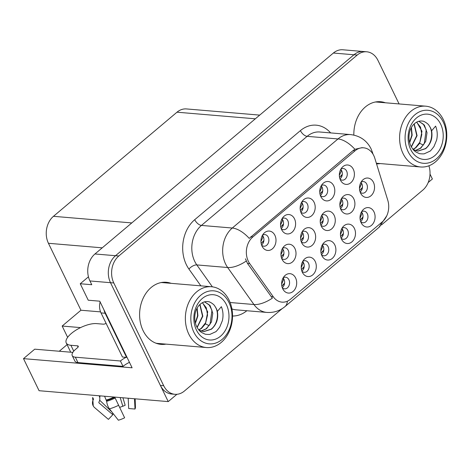 <?xml version="1.0" encoding="UTF-8"?>
<svg xmlns="http://www.w3.org/2000/svg" width="470" height="470" viewBox="0 0 470 470"><rect width="100%" height="100%" fill="white"/><g stroke="black" fill="none" stroke-linecap="round" stroke-linejoin="round"><path stroke-width="0.7" d="M340.544 208.739A5.84 4.506 94.8 0 0 342.777 209.755A5.84 4.506 94.8 0 0 347.083 206.841A5.84 4.506 94.8 0 0 347.124 200.684A5.84 4.506 94.8 0 0 343.758 198.111A5.84 4.506 94.8 0 0 341.39 198.739M341.279 198.933A5.84 4.506 -85.2 0 1 342.189 200.267A5.84 4.506 -85.2 0 1 340.474 208.527M340.95 209.702A9.735 7.514 94.8 0 0 341.373 210.472A9.735 7.514 94.8 0 0 351.613 212.076A9.735 7.514 94.8 0 0 353.81 198.863A9.735 7.514 94.8 0 0 342.495 197.171A9.735 7.514 94.8 0 0 340.95 209.702M282.329 287.828A5.84 4.506 94.8 0 0 284.567 288.844A5.84 4.506 94.8 0 0 288.868 285.93A5.84 4.506 94.8 0 0 288.915 279.773A5.84 4.506 94.8 0 0 285.549 277.2A5.84 4.506 94.8 0 0 283.175 277.829M283.069 278.023A5.84 4.506 -85.2 0 1 283.974 279.356A5.84 4.506 -85.2 0 1 282.259 287.617M282.74 288.786A9.735 7.514 94.8 0 0 283.157 289.561A9.735 7.514 94.8 0 0 293.403 291.159A9.735 7.514 94.8 0 0 295.601 277.952A9.735 7.514 94.8 0 0 284.279 276.26A9.735 7.514 94.8 0 0 282.74 288.786M360.179 192.195A5.84 4.506 94.8 0 0 362.411 193.211A5.84 4.506 94.8 0 0 366.712 190.297A5.84 4.506 94.8 0 0 366.759 184.134A5.84 4.506 94.8 0 0 363.392 181.567A5.84 4.506 94.8 0 0 361.019 182.196M360.913 182.389A5.84 4.506 -85.2 0 1 361.824 183.723A5.84 4.506 -85.2 0 1 360.102 191.983M360.584 193.152A9.735 7.514 94.8 0 0 361.007 193.928A9.735 7.514 94.8 0 0 371.247 195.526A9.735 7.514 94.8 0 0 373.444 182.319A9.735 7.514 94.8 0 0 362.129 180.621A9.735 7.514 94.8 0 0 360.584 193.152M261.637 245.211A5.84 4.506 94.8 0 0 263.87 246.227A5.84 4.506 94.8 0 0 268.176 243.319A5.84 4.506 94.8 0 0 268.217 237.156A5.84 4.506 94.8 0 0 264.851 234.589A5.84 4.506 94.8 0 0 262.483 235.217M262.372 235.405A5.84 4.506 -85.2 0 1 263.282 236.739A5.84 4.506 -85.2 0 1 261.567 244.999M262.049 246.174A9.735 7.514 94.8 0 0 262.466 246.944A9.735 7.514 94.8 0 0 272.712 248.548A9.735 7.514 94.8 0 0 274.903 235.335A9.735 7.514 94.8 0 0 263.588 233.643A9.735 7.514 94.8 0 0 262.049 246.174M360.725 221.758A5.84 4.506 94.8 0 0 362.957 222.774A5.84 4.506 94.8 0 0 367.264 219.866A5.84 4.506 94.8 0 0 367.305 213.703A5.84 4.506 94.8 0 0 363.939 211.136A5.84 4.506 94.8 0 0 361.565 211.764M361.459 211.958A5.84 4.506 -85.2 0 1 362.37 213.286A5.84 4.506 -85.2 0 1 360.649 221.552M361.13 222.721A9.735 7.514 94.8 0 0 361.553 223.497A9.735 7.514 94.8 0 0 371.794 225.095A9.735 7.514 94.8 0 0 373.991 211.882A9.735 7.514 94.8 0 0 362.676 210.19A9.735 7.514 94.8 0 0 361.13 222.721M301.282 241.833A5.84 4.506 94.8 0 0 303.514 242.849A5.84 4.506 94.8 0 0 307.815 239.935A5.84 4.506 94.8 0 0 307.862 233.772A5.84 4.506 94.8 0 0 304.495 231.205A5.84 4.506 94.8 0 0 302.122 231.833M302.016 232.027A5.84 4.506 -85.2 0 1 302.927 233.361A5.84 4.506 -85.2 0 1 301.205 241.621M301.687 242.79A9.735 7.514 94.8 0 0 302.11 243.566A9.735 7.514 94.8 0 0 312.35 245.164A9.735 7.514 94.8 0 0 314.548 231.957A9.735 7.514 94.8 0 0 303.232 230.259A9.735 7.514 94.8 0 0 301.687 242.79M300.835 212.176A5.84 4.506 94.8 0 0 303.068 213.192A5.84 4.506 94.8 0 0 307.374 210.284A5.84 4.506 94.8 0 0 307.415 204.121A5.84 4.506 94.8 0 0 304.049 201.554A5.84 4.506 94.8 0 0 301.675 202.182M301.57 202.376A5.84 4.506 -85.2 0 1 302.48 203.704A5.84 4.506 -85.2 0 1 300.759 211.97M301.241 213.139A9.735 7.514 94.8 0 0 301.664 213.915A9.735 7.514 94.8 0 0 311.904 215.513A9.735 7.514 94.8 0 0 314.101 202.3A9.735 7.514 94.8 0 0 302.786 200.608A9.735 7.514 94.8 0 0 301.241 213.139M281.647 258.377A5.84 4.506 94.8 0 0 283.88 259.393A5.84 4.506 94.8 0 0 288.186 256.479A5.84 4.506 94.8 0 0 288.228 250.322A5.84 4.506 94.8 0 0 284.861 247.749A5.84 4.506 94.8 0 0 282.488 248.377M282.382 248.571A5.84 4.506 -85.2 0 1 283.293 249.905A5.84 4.506 -85.2 0 1 281.571 258.165M282.053 259.34A9.735 7.514 94.8 0 0 282.476 260.11A9.735 7.514 94.8 0 0 292.716 261.714A9.735 7.514 94.8 0 0 294.913 248.501A9.735 7.514 94.8 0 0 283.598 246.809A9.735 7.514 94.8 0 0 282.053 259.34M341.126 238.278A5.84 4.506 94.8 0 0 343.359 239.295A5.84 4.506 94.8 0 0 347.665 236.381A5.84 4.506 94.8 0 0 347.706 230.218A5.84 4.506 94.8 0 0 344.34 227.65A5.84 4.506 94.8 0 0 341.972 228.279M341.86 228.473A5.84 4.506 -85.2 0 1 342.771 229.807A5.84 4.506 -85.2 0 1 341.055 238.067M341.531 239.236A9.735 7.514 94.8 0 0 341.954 240.011A9.735 7.514 94.8 0 0 352.195 241.609A9.735 7.514 94.8 0 0 354.392 228.402A9.735 7.514 94.8 0 0 343.077 226.704A9.735 7.514 94.8 0 0 341.531 239.236M320.434 195.661A5.84 4.506 94.8 0 0 322.667 196.677A5.84 4.506 94.8 0 0 326.967 193.763A5.84 4.506 94.8 0 0 327.014 187.606A5.84 4.506 94.8 0 0 323.648 185.033A5.84 4.506 94.8 0 0 321.274 185.662M321.169 185.856A5.84 4.506 -85.2 0 1 322.079 187.189A5.84 4.506 -85.2 0 1 320.358 195.45M320.84 196.625A9.735 7.514 94.8 0 0 321.263 197.394A9.735 7.514 94.8 0 0 331.503 198.992A9.735 7.514 94.8 0 0 333.7 185.785A9.735 7.514 94.8 0 0 322.385 184.093A9.735 7.514 94.8 0 0 320.84 196.625M281.236 228.696A5.84 4.506 94.8 0 0 283.469 229.713A5.84 4.506 94.8 0 0 287.775 226.799A5.84 4.506 94.8 0 0 287.816 220.636A5.84 4.506 94.8 0 0 284.45 218.068A5.84 4.506 94.8 0 0 282.082 218.697M281.971 218.891A5.84 4.506 -85.2 0 1 282.881 220.224A5.84 4.506 -85.2 0 1 281.166 228.485M281.642 229.654A9.735 7.514 94.8 0 0 282.065 230.429A9.735 7.514 94.8 0 0 292.311 232.027A9.735 7.514 94.8 0 0 294.502 218.82A9.735 7.514 94.8 0 0 283.187 217.122A9.735 7.514 94.8 0 0 281.642 229.654M340.033 179.141A5.84 4.506 94.8 0 0 342.266 180.157A5.84 4.506 94.8 0 0 346.566 177.249A5.84 4.506 94.8 0 0 346.613 171.086A5.84 4.506 94.8 0 0 343.247 168.518A5.84 4.506 94.8 0 0 340.873 169.147M340.768 169.341A5.84 4.506 -85.2 0 1 341.678 170.669A5.84 4.506 -85.2 0 1 339.957 178.935M340.439 180.104A9.735 7.514 94.8 0 0 340.862 180.88A9.735 7.514 94.8 0 0 351.102 182.478A9.735 7.514 94.8 0 0 353.299 169.265A9.735 7.514 94.8 0 0 341.984 167.573A9.735 7.514 94.8 0 0 340.439 180.104M320.91 225.283A5.84 4.506 94.8 0 0 323.143 226.299A5.84 4.506 94.8 0 0 327.449 223.391A5.84 4.506 94.8 0 0 327.496 217.228A5.84 4.506 94.8 0 0 324.124 214.661A5.84 4.506 94.8 0 0 321.756 215.289M321.65 215.483A5.84 4.506 -85.2 0 1 322.555 216.811A5.84 4.506 -85.2 0 1 320.84 225.077M321.321 226.246A9.735 7.514 94.8 0 0 321.738 227.022A9.735 7.514 94.8 0 0 331.985 228.62A9.735 7.514 94.8 0 0 334.182 215.407A9.735 7.514 94.8 0 0 322.861 213.715A9.735 7.514 94.8 0 0 321.321 226.246M301.928 271.308A5.84 4.506 94.8 0 0 304.161 272.324A5.84 4.506 94.8 0 0 308.467 269.416A5.84 4.506 94.8 0 0 308.514 263.253A5.84 4.506 94.8 0 0 305.142 260.686A5.84 4.506 94.8 0 0 302.774 261.314M302.668 261.508A5.84 4.506 -85.2 0 1 303.573 262.836A5.84 4.506 -85.2 0 1 301.857 271.102M302.339 272.271A9.735 7.514 94.8 0 0 302.756 273.046A9.735 7.514 94.8 0 0 313.002 274.644A9.735 7.514 94.8 0 0 315.2 261.432A9.735 7.514 94.8 0 0 303.879 259.74A9.735 7.514 94.8 0 0 302.339 272.271M321.527 254.793A5.84 4.506 94.8 0 0 323.76 255.809A5.84 4.506 94.8 0 0 328.066 252.901A5.84 4.506 94.8 0 0 328.107 246.738A5.84 4.506 94.8 0 0 324.741 244.171A5.84 4.506 94.8 0 0 322.373 244.8M322.261 244.988A5.84 4.506 -85.2 0 1 323.172 246.321A5.84 4.506 -85.2 0 1 321.457 254.581M321.938 255.756A9.735 7.514 94.8 0 0 322.355 256.526A9.735 7.514 94.8 0 0 332.601 258.13A9.735 7.514 94.8 0 0 334.793 244.917A9.735 7.514 94.8 0 0 323.478 243.225A9.735 7.514 94.8 0 0 321.938 255.756M248.325 261.226A17.525 13.524 94.8 0 0 249.723 263.6L273.305 296.811A17.525 13.524 94.8 0 0 282.006 302.139A17.525 13.524 94.8 0 0 290.531 299.208L382.228 221.928A17.525 13.524 94.8 0 0 387.797 200.32L374.796 158.19A17.525 13.524 94.8 0 0 363.645 147.815A17.525 13.524 94.8 0 0 355.12 150.747L252.842 236.945A17.525 13.524 94.8 0 0 248.325 261.226M428.194 182.519L432.382 178.988L430.015 174.117M168.242 401.603L39.075 390.711L23.5 358.639L132.105 367.798L99.758 301.182L88.237 300.213L80.241 283.745L91.762 284.72L89.935 280.948A19.47 15.022 94.8 0 1 94.952 253.97L333.377 53.034A19.47 15.022 94.8 0 1 342.847 49.779L363.416 51.512A19.47 15.022 94.8 0 0 353.945 54.773L115.526 255.704A19.47 15.022 94.8 0 0 110.503 282.687L168.242 401.603L176.908 394.295M80.241 283.745L88.448 276.836M80.558 327.602L62.163 326.051L80.94 310.229L48.439 243.29A19.47 15.022 -85.2 0 1 53.457 216.312L176.996 112.195A19.47 15.022 -85.2 0 1 186.472 108.934L259.716 115.115M80.94 310.229L100.574 311.886M23.5 358.639L34.733 349.175L72.826 352.388M59.267 351.243L67.075 344.663M67.645 337.343L62.163 326.051M322.614 251.691L323.425 251.756M303.021 268.205L303.826 268.276M322.015 222.181L322.808 222.251M341.12 176.038L341.931 176.109M282.323 225.588L283.134 225.659M321.521 192.559L322.332 192.624M342.213 235.17L343.024 235.241M282.764 255.275L283.545 255.339M301.922 209.074L302.733 209.144M302.392 238.731L303.179 238.795M361.812 218.656L362.623 218.726M262.724 242.109L263.535 242.173M361.265 189.087L362.076 189.157M283.422 284.726L284.227 284.791M341.643 205.637L342.442 205.701M171.121 283.339A31.155 24.041 94.8 0 0 166.309 282.282A31.155 24.041 94.8 0 0 143.356 297.804A31.155 24.041 94.8 0 0 143.115 330.663A31.155 24.041 94.8 0 0 161.075 344.369A31.155 24.041 94.8 0 0 165.992 344.128M159.436 344.157A31.155 24.041 94.8 0 0 162.702 343.852M376.546 163.871A31.155 24.041 94.8 0 0 380.236 163.572M376.399 163.384A31.155 24.041 94.8 0 0 376.946 163.296M287.346 301.211A22.719 11.45 -130.1 0 1 284.961 306.616C279.721 310.934 273.681 312.873 266.831 312.421A25.962 20.034 -85.2 0 1 253.941 304.519L227.668 267.518A25.962 20.034 -85.2 0 1 225.594 263.999A25.962 20.034 -85.2 0 1 232.286 228.026A22.719 11.45 49.9 0 1 249.229 238.384L353.07 150.576L354.932 149.296L361.965 147.674M230.118 302.51L253.941 304.519A22.719 10.669 -35.4 0 0 272.365 298.15L247.479 263.412L245.428 258.8M399.095 103.935L377.933 60.354A19.47 15.022 94.8 0 0 366.706 51.788L363.416 51.512A19.47 15.022 94.8 0 0 353.945 54.773L115.526 255.704A19.47 15.022 94.8 0 0 110.503 282.687L160.405 385.459A19.47 15.022 94.8 0 0 171.632 394.024L174.922 394.301A19.47 15.022 94.8 0 0 184.393 391.04L282.088 308.708M385.365 102.777A31.155 24.041 94.8 0 0 380.553 101.72A31.155 24.041 94.8 0 0 353.851 135.084M366.706 51.788A19.47 15.022 94.8 0 0 357.235 55.049L118.816 255.98A19.47 15.022 94.8 0 0 113.793 282.964L163.695 385.735A19.47 15.022 94.8 0 0 174.922 394.301M381.434 224.977L422.812 190.103A19.47 15.022 94.8 0 0 428.904 165.781M382.075 102.501A31.155 24.041 94.8 0 0 378.902 101.655M167.831 283.058A31.155 24.041 94.8 0 0 164.659 282.217M360.249 220.048L362.999 216.958M360.038 218.027L362.07 213.286L361.265 212.334M361.718 183.517L360.713 182.777M359.703 190.479L362.452 187.395M361.524 183.729L359.485 188.464M341.572 170.463L339.34 175.41M341.379 170.68L340.568 169.729M339.557 177.431L342.307 174.346M106.108 323.384A3.243 1.257 154.1 0 1 103.2 324.165L96.62 323.613A19.47 7.555 -25.9 0 0 71.422 333.412A19.47 7.555 -25.9 0 0 66.247 342.953A19.47 7.555 -25.9 0 0 70.9 345.286L77.485 345.844A3.243 1.257 154.1 0 1 78.261 346.231A3.243 1.257 154.1 0 1 77.397 347.823L75.682 349.269A12.978 5.035 154.1 0 0 72.233 355.631L74.848 361.013A12.978 5.035 154.1 0 0 77.95 362.57L75.335 357.188A12.978 5.035 154.1 0 1 72.233 355.631M93.254 398.566A19.47 7.555 -25.9 0 0 93.33 398.73L93.413 398.889A0.646 0.599 -29.4 0 1 93.413 399.388L93.066 400.17A7.138 6.58 150.6 0 0 93.254 405.957A7.138 6.58 150.6 0 0 94.611 407.608L108.411 419.381L112.829 414.699L99.029 402.919A0.646 0.599 -29.4 0 1 98.888 402.244L99.24 401.468A7.138 6.58 150.6 0 0 99.223 396.004L99.111 395.769A12.978 5.035 -25.9 0 0 99.117 395.787M114.692 397.085L124.626 417.795A14.928 5.793 -25.9 0 1 118.381 420.221L109.434 408.859A7.138 2.785 -105.6 0 1 106.649 401.315L104.593 396.234M70.9 345.286L73.749 351.155M99.951 395.84A7.138 5.957 24.4 0 1 99.734 397.555M120.197 397.549L122.829 406.268A8.907 3.454 -25.9 0 0 119.744 407.414M112.818 413.154A8.907 3.454 -25.9 0 0 112.829 414.699M99.663 400.211L111.848 411.926M128.187 398.225L128.698 408.53L135.013 409.041A14.928 5.793 -25.9 0 0 135.442 407.196L135.143 398.807M122.829 406.268L125.173 405.257L122.917 397.779M135.013 409.041L134.496 398.754M129.456 362.346A12.978 5.035 -25.9 0 0 123.034 366.371L77.95 362.57M73.514 350.667L74.137 350.72M123.034 366.371L120.42 360.989L75.335 357.188M120.42 360.989A12.978 5.035 154.1 0 1 126.072 357.335M126.888 357.065A12.978 10.017 94.8 0 0 126.559 357.376L105.139 313.255A12.978 10.017 -85.2 0 1 104.017 309.953M100.122 301.934A12.978 10.017 94.8 0 0 101.021 312.908L122.447 357.03L126.559 357.376M340.656 236.563L343.4 233.478M340.439 234.548L342.471 229.807L341.666 228.849M321.057 253.077L323.801 249.993M320.84 251.062L322.872 246.321L322.068 245.369M301.458 269.598L304.207 266.514M301.241 267.583L303.273 262.836L302.469 261.884M281.859 286.113L284.608 283.028M281.642 284.097L283.674 279.356L282.87 278.399M342.089 200.067L341.103 199.28M340.069 207.017L342.818 203.98M341.925 200.243L339.857 205.008M322.461 216.617L321.486 215.789M320.434 223.561L323.178 220.565M322.326 216.764L320.223 221.552M302.827 233.167L301.875 232.292M300.806 240.1L303.544 237.15M302.727 233.279L300.589 238.09M283.199 249.723L282.264 248.8M281.172 256.638L283.904 253.735M283.134 249.799L280.96 254.634M321.974 186.984L319.747 191.93M321.78 187.195L320.969 186.243M319.958 193.946L322.708 190.861M302.374 203.498L300.148 208.445M302.181 203.716L301.37 202.758M300.359 210.466L303.109 207.376M282.776 220.019L280.549 224.966M282.582 220.23L281.771 219.279M280.766 226.981L283.51 223.896M263.176 236.533L260.95 241.48M262.983 236.745L262.172 235.793M261.167 243.495L263.911 240.411M198.863 329.981L201.542 328.383L205.413 323.877L207.728 311.833L202.529 302.651M202.376 302.733L206.289 307.774L207.564 315.035L205.743 322.573L201.213 328.36L198.757 329.852M201.195 331.162L206.477 328.8L211.465 321.985L212.781 313.249L210.119 305.641L204.585 301.846M201.037 331.103L206.148 328.771L210.014 324.265L211.964 310.388L209.103 304.754L204.491 301.869M198.969 330.105L203.633 331.673L211.418 329.217C216.605 324.564 218.591 318.619 217.369 311.381L221.37 306.669C223.133 311.122 223.467 315.781 222.38 320.646L219.737 327.073C217.193 330.434 215.771 332.026 215.477 331.855L210.29 334.235C210.161 334.663 204.732 334.335 204.955 334.058C201.131 332.407 199.445 331.703 196.625 326.503C193.058 319.036 194.697 308.42 200.667 303.884C203.046 301.975 205.59 301.241 208.304 301.681C209.473 301.393 214.367 304.537 214.866 306.234A14.928 11.521 -85.2 0 1 217.369 311.375M214.866 306.234C219.437 312.327 217.722 324.394 211.083 329.188L203.469 331.656M195.42 323.248L197.911 315.746L197.177 308.097M196.971 308.461L197.588 315.711L195.314 322.837M197.153 327.52L202.846 316.198L199.997 304.478M199.821 304.648L202.517 316.169L197.036 327.308M228.99 302.533A26.608 20.533 -85.2 0 1 222.122 339.411A26.608 20.533 -85.2 0 1 193.84 332.161A26.608 20.533 -85.2 0 1 200.702 295.289A26.608 20.533 -85.2 0 1 228.99 302.533M221.223 342.43A30.503 23.535 -85.2 0 1 206.383 347.536A30.503 23.535 -85.2 0 1 188.799 334.117A30.503 23.535 -85.2 0 1 196.666 291.852A30.503 23.535 -85.2 0 1 211.506 286.741A30.503 23.535 -85.2 0 1 229.09 300.16A30.503 23.535 -85.2 0 1 221.223 342.43M161.004 282.588A30.503 23.535 -85.2 0 1 162.967 282.652L211.506 286.741M206.383 347.536L157.838 343.441A30.503 23.535 -85.2 0 1 155.899 343.176M220.559 336.179A22.719 17.531 -85.2 0 1 196.407 329.993A22.719 17.531 -85.2 0 1 202.27 298.515A22.719 17.531 -85.2 0 1 226.417 304.701A22.719 17.531 -85.2 0 1 220.559 336.179M413.106 149.419L415.786 147.827L419.657 143.315L421.972 131.271L416.772 122.094M416.62 122.177L420.532 127.211L421.807 134.473L419.986 142.011L415.457 147.797L413.001 149.29M415.439 150.6L420.721 148.238L425.708 141.429L427.024 132.687L424.363 125.085L418.829 121.289M415.28 150.547L420.392 148.215L424.257 143.703L426.208 129.826L423.347 124.198L418.735 121.313M413.212 149.548L417.877 151.111L425.661 148.661C430.849 144.002 432.835 138.057 431.613 130.819L435.614 126.107C437.376 130.56 437.711 135.219 436.624 140.089L433.98 146.511C431.437 149.877 430.015 151.469 429.721 151.293L424.533 153.678C424.404 154.107 418.976 153.778 419.199 153.496C415.374 151.851 413.688 151.14 410.868 145.941C407.296 138.48 408.941 127.864 414.91 123.322C417.289 121.413 419.833 120.678 422.548 121.125C423.717 120.831 428.611 123.974 429.11 125.672A14.928 11.521 -85.2 0 1 431.613 130.819M429.11 125.672C433.681 131.77 431.965 143.838 425.327 148.632L417.713 151.099M409.664 142.692L412.155 135.184L411.42 127.535M411.215 127.905L411.826 135.154L409.558 142.281M411.397 146.963L417.09 135.642L414.24 123.915M414.064 124.086L416.761 135.613L411.279 146.746M443.228 121.977A26.608 20.533 -85.2 0 1 436.366 158.848A26.608 20.533 -85.2 0 1 408.083 151.599A26.608 20.533 -85.2 0 1 414.945 114.727A26.608 20.533 -85.2 0 1 443.228 121.977M435.467 161.868A30.503 23.535 -85.2 0 1 420.627 166.979A30.503 23.535 -85.2 0 1 403.043 153.561A30.503 23.535 -85.2 0 1 410.909 111.29A30.503 23.535 -85.2 0 1 425.75 106.185A30.503 23.535 -85.2 0 1 443.333 119.603A30.503 23.535 -85.2 0 1 435.467 161.868M375.248 102.031A30.503 23.535 -85.2 0 1 377.21 102.09L425.75 106.185M434.803 155.623A22.719 17.531 -85.2 0 1 410.651 149.431A22.719 17.531 -85.2 0 1 416.508 117.958A22.719 17.531 -85.2 0 1 440.66 124.145A22.719 17.531 -85.2 0 1 434.803 155.623M249.723 263.6L247.479 263.412M89.935 280.948L113.793 282.964M94.952 253.97L118.816 255.98M333.377 53.034L357.235 55.049M176.996 112.195L255.339 118.804M53.457 216.312L131.8 222.921M48.439 243.29L102.243 247.831M355.12 150.747L353.07 150.576M252.842 236.945L250.792 236.774M273.305 296.811L271.061 296.617M200.849 285.842L188.934 269.063A32.454 25.039 -85.2 0 1 194.709 219.702L300.412 130.613A6.492 3.272 -130.1 0 0 307.139 136.341L201.436 225.424A25.962 20.034 94.8 0 0 194.739 261.402A25.962 20.034 94.8 0 0 196.812 264.916L212.381 286.835M300.412 130.613A32.454 25.039 -85.2 0 1 330.633 132.91M319.77 131.994A25.962 20.034 94.8 0 0 307.139 136.341L337.995 138.944A25.962 20.034 -85.2 0 1 350.626 134.596L319.77 131.994M246.198 261.079A22.719 10.669 -35.4 0 1 227.668 267.518L196.812 264.916A6.492 3.049 144.6 0 0 188.934 269.063M354.932 149.296A22.719 11.45 -130.1 0 0 337.995 138.944L232.286 228.026L201.436 225.424A6.492 3.272 -130.1 0 1 194.709 219.702M381.194 222.798A22.719 11.45 49.9 0 1 378.873 227.462L284.961 306.616M372.546 153.437A22.719 6.692 -17.1 0 0 372.487 152.456L373.021 154.178M246.838 310.735A32.454 25.039 -85.2 0 1 232.538 316.005M163.695 385.735L160.405 385.459M231.922 308.919A25.962 20.034 94.8 0 0 235.981 309.818L266.831 312.421M106.414 399.988A19.47 7.555 -25.9 0 0 114.122 397.038M98.835 402.479A16.18 6.28 -25.9 0 0 99.029 402.919M109.434 408.859A22.202 8.619 -25.9 0 0 118.722 405.246M92.76 397.561A20.345 7.896 -25.9 0 0 93.066 400.17M106.649 401.315A20.345 7.896 -25.9 0 0 115.162 398.002M93.031 398.119A19.687 7.638 -25.9 0 0 93.413 399.388M106.561 400.499A19.687 7.638 -25.9 0 0 114.798 397.297M101.021 312.908L105.139 313.255M78.085 347.083L77.485 345.844M205.413 323.877L209.144 325.616M419.657 143.315L423.388 145.06M363.645 147.815L361.841 147.662M372.487 152.456L371.024 148.737C366.788 140.483 359.991 135.771 350.626 134.596M386.757 215.818L378.873 227.462M66.247 342.953L70.741 352.212M92.696 397.432L93.254 405.957M376.353 163.243L420.627 166.979"/></g></svg>
